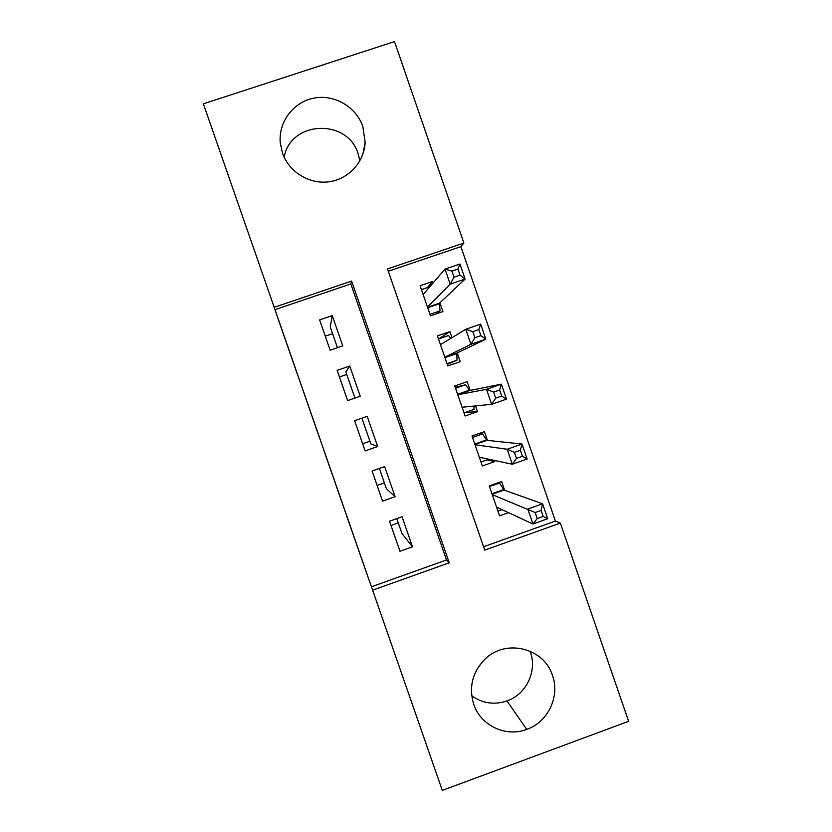 <?xml version="1.0" encoding="UTF-8"?>
<svg xmlns="http://www.w3.org/2000/svg" width="832" height="832" viewBox="0 0 832 832"><rect width="100%" height="100%" fill="white"/><g stroke="black" fill="none" stroke-linecap="round" stroke-linejoin="round"><path stroke-width="1.25" d="M346.445 515.268L368.337 578.042L346.445 515.268M284.138 157.175C290.576 120.442 347.807 118.206 358.228 154.045L359.902 160.805M362.846 126.516L365.144 142.21C364.385 161.949 348.598 179.244 328.921 181.792C309.275 184.486 288.943 171.933 282.454 153.036L280.259 142.75C278.346 121.95 293.415 101.982 313.862 98.124C334.256 94.058 356.127 106.787 362.846 126.516M530.057 651.144L530.379 652.028C537.41 671.06 526.292 694.387 507 700.95C494.333 705.141 482.57 703.425 471.723 695.791M552.469 675.438C560.206 696.415 547.976 722.124 526.75 729.394C505.908 737.516 480.615 725.598 473.72 704.288C468.655 687.201 472.368 672.214 484.848 659.308C505.461 638.456 544.003 647.764 552.469 675.438M277.326 316.607L297.357 374.213L277.326 316.607M442.291 790.4L203.372 103.813L394.503 41.6L463.892 243.058L387.494 268.934L484.744 550.108L560.352 523.089L628.628 721.323L442.291 790.4L372.622 590.179L449.228 562.796L351.614 281.091L274.186 307.32L203.372 103.813M371.426 586.789L446.503 559.978L350.834 283.941L274.986 309.65L372.622 590.179M274.986 309.65L274.186 307.32M323.357 448.916L346.081 514.093L323.357 448.916M319.207 436.998L299.104 379.101L319.207 436.998M433.087 282.942L432.578 281.466L427.357 287.622M432.578 281.466L420.098 285.719L430.498 315.838L442.957 311.563L439.93 302.786M451.974 337.667L449.883 331.614L439.005 338.811M449.883 331.614L437.424 335.889L447.814 365.955L460.252 361.66L457.226 352.903M475.53 405.912L477.516 411.663L465.234 412.443M470.184 390.426L467.158 381.67L454.73 385.986L465.098 416L477.516 411.663M494.343 460.408L494.749 461.594L487.001 459.898M487.427 440.388L484.411 431.652L472.004 435.989L482.352 465.962L494.749 461.594M389.522 521.186L399.974 551.262L412.485 546.811L402.054 516.755L389.522 521.186M372.091 470.995L382.554 501.124L395.096 496.704L384.644 466.596L372.091 470.995M354.63 420.722L365.113 450.902L377.676 446.514L367.214 416.364L354.63 420.722M337.147 370.365L347.641 400.587L360.225 396.24L349.742 366.028L337.147 370.365M342.753 345.883L332.249 315.619L319.623 319.914L330.138 350.199L342.753 345.883M483.579 546.728L555.422 521.071L460.876 246.636L388.294 271.242M504.639 490.256L501.634 481.541L489.247 485.919L499.585 515.83L508.508 512.658M332.571 333.663L325.26 336.159M398.268 522.881L391.009 525.46M384.384 482.914L377.114 485.462M346.736 374.452L339.435 376.969M362.638 443.778L369.918 441.241M460.876 246.636L463.892 243.058M555.422 521.071L560.352 523.089M446.503 559.978L449.228 562.796M350.834 283.941L351.614 281.091M412.485 546.811L401.981 533.572L396.781 518.617M395.096 496.704L386.422 488.779L379.371 468.447M377.676 446.514L370.843 443.914L361.92 418.194M354.931 398.07L345.873 371.977L349.742 366.028M337.449 347.693L330.242 326.934L332.249 315.619M340.943 499.439L334.194 480.022L340.943 499.439M310.565 412.131L318.76 435.666L310.565 412.131M497.942 511.077L502.008 509.642M489.476 486.554L499.439 483.028L498.389 482.685M496.569 507.114L532.938 524.014L527.79 509.07L542.589 503.807L504.036 490.048L499.439 483.028M541.112 510.411L542.589 503.807L547.726 518.731L532.938 524.014L537.233 518.544L543.182 516.422L541.112 510.411L535.153 512.533L537.233 518.544M535.153 512.533L492.263 494.645M543.182 516.422L547.726 518.731M480.99 462.01L488.862 459.243M472.503 437.445L482.498 433.95L478.629 433.67M479.336 457.226L512.314 464.225L507.156 449.259L521.986 444.038L486.876 440.326L482.498 433.95M520.385 450.268L521.986 444.038L527.145 458.994L512.314 464.225L516.485 458.39L522.454 456.29L520.385 450.268L514.405 452.369L516.485 458.39M514.405 452.369L507.156 449.259L475.03 444.735M522.454 456.29L527.145 458.994M464.017 412.859L474.011 409.375L473.938 406.078M455.52 388.263L465.525 384.779L455.187 387.306M462.072 407.254L491.65 404.321L486.481 389.324L501.353 384.155L469.685 390.52L465.525 384.779M499.606 390L501.353 384.155L506.511 399.131L491.65 404.321L495.706 398.112L501.686 396.032L499.606 390L493.626 392.08L495.706 398.112M493.626 392.08L486.481 389.324L457.756 394.742M501.686 396.032L506.511 399.131M447.262 364.374L457.028 360.173L456.768 353.122L485.846 339.154L470.954 344.292L465.764 329.264L440.461 344.666M447.013 363.636L457.028 360.173M438.495 338.988L448.521 335.535L450.684 338.447M472.794 331.666L465.764 329.264L480.667 324.137L485.846 339.154L480.875 335.65L478.795 329.607L472.794 331.666L474.874 337.719L480.875 335.65M444.787 357.188L470.954 344.292L474.874 337.719M480.667 324.137L478.795 329.607M436.852 313.654L440.014 310.887L439.525 303.17L465.13 279.053L450.206 284.149L445.016 269.09L423.134 294.507M429.978 314.319L440.014 310.887M421.45 289.63L429.759 286.801M451.922 271.138L445.016 269.09L459.95 264.014L465.13 279.053L460.023 275.153L457.933 269.09L451.922 271.138L454.012 277.202L460.023 275.153M427.471 307.05L450.206 284.149L454.012 277.202M459.95 264.014L457.933 269.09M504.036 490.048L492.128 494.26M503.63 489.58L491.941 493.719M486.876 440.326L474.947 444.506M486.491 439.941L474.791 444.049M462.998 407.16L462.145 407.451M469.685 390.52L457.735 394.68M469.321 390.208L457.6 394.285M456.685 353.579L444.943 357.635M456.768 353.122L444.808 357.25M441.386 344.094L440.388 344.448M439.462 303.711L427.7 307.736M439.525 303.17L427.544 307.268M365.144 142.21L363.002 153.806M526.75 729.394L507 700.95M280.259 142.75L280.571 145.371M503.89 489.934L492.086 494.114M486.699 440.211L474.895 444.35M469.487 390.416L457.683 394.524"/></g></svg>
